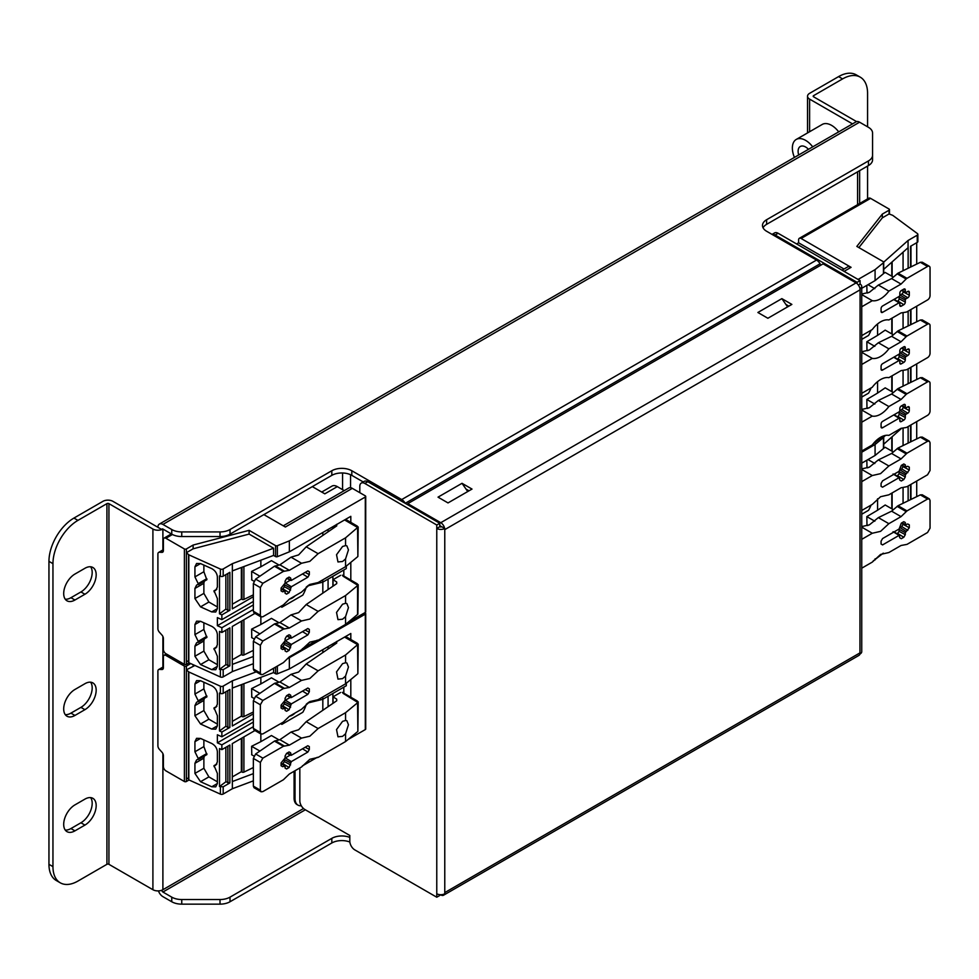 <?xml version="1.0" encoding="UTF-8"?>
<svg xmlns="http://www.w3.org/2000/svg" width="979" height="979" viewBox="0 0 979 979"><rect width="100%" height="100%" fill="white"/><g stroke="black" fill="none" stroke-linecap="round" stroke-linejoin="round"><path stroke-width="1.47" d="M812.717 146.862A18.736 10.818 -120 0 0 796.245 139.446A18.736 10.818 -120 0 0 792.366 148.013A18.736 10.818 -120 0 0 794.434 157.423M838.697 131.859A18.736 10.818 -120 0 0 822.225 124.443L796.245 139.446M808.47 149.31A10.598 6.119 -120 0 0 800.308 146.483A10.598 6.119 -120 0 0 798.105 151.341A10.598 6.119 -120 0 0 798.68 154.963M84.928 799.121A15.909 9.178 -60 0 1 92.883 798.326A15.909 9.178 -60 0 1 96.175 805.607A15.909 9.178 -60 0 1 84.928 825.089L74.942 830.853A15.909 9.178 -60 0 1 66.988 831.648A15.909 9.178 -60 0 1 64.553 818.897A15.909 9.178 -60 0 1 74.942 804.885L84.928 799.121M90.631 797.616A15.909 9.178 -60 0 1 92.185 803.294A15.909 9.178 -60 0 1 80.939 822.776L70.941 828.552A15.909 9.178 -60 0 1 65.238 830.045M84.928 568.285A15.909 9.178 -60 0 1 92.883 567.49A15.909 9.178 -60 0 1 96.175 574.771A15.909 9.178 -60 0 1 84.928 594.253L74.942 600.017A15.909 9.178 -60 0 1 66.988 600.812A15.909 9.178 -60 0 1 64.553 588.061A15.909 9.178 -60 0 1 74.942 574.049L84.928 568.285M90.631 566.78A15.909 9.178 -60 0 1 92.185 572.458A15.909 9.178 -60 0 1 80.939 591.94L70.941 597.716A15.909 9.178 -60 0 1 65.238 599.209M84.928 683.697A15.909 9.178 -60 0 1 92.883 682.914A15.909 9.178 -60 0 1 96.175 690.195A15.909 9.178 -60 0 1 84.928 709.665L74.942 715.441A15.909 9.178 -60 0 1 66.988 716.224A15.909 9.178 -60 0 1 64.553 703.485A15.909 9.178 -60 0 1 74.942 689.473L84.928 683.697M90.631 682.204A15.909 9.178 -60 0 1 92.185 687.882A15.909 9.178 -60 0 1 80.939 707.364L70.941 713.128A15.909 9.178 -60 0 1 65.238 714.633M813.598 95.648A1.42 0.82 0 0 0 813.598 96.799L813.598 95.648L842.589 78.907L838.587 76.607L809.609 93.335A7.073 4.075 0 0 0 807.54 96.223A7.073 4.075 0 0 0 809.609 99.112L852.513 123.88M171.753 897.143A14.134 8.162 0 0 0 181.751 899.53L220.018 899.53A14.134 8.162 0 0 0 230.016 897.143L230.016 901.757A14.134 8.162 180 0 1 220.018 904.143L181.751 904.143A14.134 8.162 180 0 1 171.753 901.757L171.753 897.143L162.893 892.028A1.42 0.82 60 0 1 161.902 890.29L162.893 889.715A7.073 4.075 180 0 1 161.792 890.241L161.902 890.29M230.016 897.143L331.82 838.354A14.134 8.162 180 0 1 349.809 837.4M349.858 842.038A14.134 8.162 0 0 0 331.82 842.98L331.82 838.354M230.016 901.757L331.82 842.98M171.753 901.757L162.893 896.642A7.073 4.075 60 0 1 158.439 890.902M48.95 864.322L52.952 866.635A35.342 20.4 120 0 0 60.27 882.813L56.268 880.5A35.342 20.4 -60 0 1 48.95 864.322L48.95 561.359A35.342 20.4 -60 0 1 73.939 518.075L102.93 501.334A7.073 4.075 0 0 1 112.915 501.334L156.897 526.726A1.42 0.82 0 0 0 157.913 526.971M73.939 518.075L77.941 520.375L106.919 503.647L106.919 864.322L77.941 881.063A35.342 20.4 120 0 1 60.27 882.813M77.941 520.375A35.342 20.4 120 0 0 52.952 563.659L48.95 561.359M52.952 866.635L52.952 563.659M161.902 529.615A1.42 0.82 60 0 1 162.893 529.039L161.902 529.615L157.9 527.302A7.073 4.075 60 0 1 159.369 524.071L856.05 121.849A7.073 4.075 60 0 1 859.586 122.191L868.434 127.307A14.134 8.162 0 0 1 872.57 133.071L872.57 159.785A14.134 8.162 180 0 1 868.434 165.561L868.434 160.935L766.618 219.724L766.618 224.338L868.434 165.561M106.919 864.322A1.42 0.82 180 0 1 108.926 864.322L152.908 889.715A7.073 4.075 180 0 0 161.792 890.241M161.792 529.553A7.073 4.075 0 0 1 152.908 529.039L108.926 503.647A1.42 0.82 0 0 0 106.919 503.647M813.598 96.799L856.588 121.616M159.369 524.071A7.073 4.075 60 0 1 162.893 524.426L171.753 529.529A14.134 8.162 0 0 0 181.751 531.927L220.018 531.927A14.134 8.162 0 0 0 230.016 529.529L230.016 534.155A14.134 8.162 180 0 1 220.018 536.541L181.751 536.541A14.134 8.162 180 0 1 171.753 534.155L171.753 529.529M162.893 549.953L162.893 529.039L171.753 534.155M766.618 219.724A14.134 8.162 180 0 0 762.482 225.488A14.134 8.162 180 0 0 766.618 231.264L816.535 260.071A7.073 4.075 60 0 1 820.059 263.804L820.855 265.162M405.294 503.353L405.257 503.292A7.073 4.075 -120 0 0 401.72 499.559L816.535 260.071M363.233 481.962L351.816 475.366A14.134 8.162 0 0 0 331.82 475.366L331.82 470.752L230.016 529.529M331.82 470.752A14.134 8.162 180 0 1 351.816 470.752L401.72 499.559M868.434 160.935A14.134 8.162 0 0 0 872.57 155.171M766.618 224.338A14.134 8.162 0 0 0 763.057 227.801M331.82 475.366L230.016 534.155M838.587 76.607A35.342 20.4 -60 0 1 856.258 74.857L860.26 77.157A35.342 20.4 120 0 0 842.589 78.907M860.26 77.157A35.342 20.4 120 0 1 867.578 93.335L867.578 126.805M867.578 166.051L867.578 198.908M441.456 526.861A1.42 0.82 -120 0 0 440.77 526.151L439.767 525.576M788.866 306.133L785.868 304.408L787.581 306.88M469.014 490.809L466.016 489.072L462.015 483.308L438.029 497.148L448.015 502.925L472.013 489.072L462.015 483.308M791.864 304.408L767.879 318.261L757.881 312.485L781.866 298.632L791.864 304.408M439.767 526.726L436.769 528.464L436.769 525.001L364.812 483.442A7.073 4.075 -120 0 0 361.275 483.1L364.274 481.362A7.073 4.075 60 0 1 367.81 481.717L439.767 523.263L439.767 526.726A1.42 0.82 0 0 0 441.774 526.726L444.637 528.391A5.654 3.267 -120 0 0 440.77 522.688L407.79 503.647L823.094 263.865L856.087 282.907A5.654 3.267 60 0 1 859.954 288.609L860.076 289.833L444.772 529.615L444.772 892.603L860.076 652.822A5.654 3.267 60 0 1 859.954 653.911L860.076 289.833A5.654 3.267 60 0 0 859.954 288.609M440.415 894.708L440.77 894.916A5.654 3.267 -120 0 0 443.597 895.198A5.654 3.267 -120 0 0 444.601 893.851M299.831 767.952L299.831 800.846A7.073 4.075 -120 0 0 304.836 809.498L349.809 835.479L349.809 841.242A7.073 4.075 -120 0 0 354.814 849.894L436.769 897.217L436.769 893.754A5.654 3.267 180 0 0 444.772 893.754L444.772 892.603M361.275 483.1A7.073 4.075 -120 0 0 359.807 486.33L359.807 492.682M436.769 897.217L439.767 895.491L439.767 894.659M772.052 234.397L774.585 232.929A7.073 4.075 60 0 1 778.121 233.283L860.076 280.606L860.076 284.069L858.363 285.06M778.121 233.283L775.123 235.009L857.078 282.331L857.078 283.641M775.123 235.009A7.073 4.075 -120 0 0 772.125 234.434M857.078 282.331L860.076 280.606M444.637 528.391L444.772 529.615M860.076 288.683A5.654 3.267 0 0 0 861.74 286.37A5.654 3.267 0 0 0 860.076 284.069M861.74 286.37L861.74 651.671A5.654 3.267 180 0 1 860.076 653.984M436.769 893.754L436.769 528.464A5.654 3.267 0 0 0 444.772 528.464M859.954 653.911A5.654 3.267 60 0 1 858.913 655.416L443.597 895.198M407.79 503.647L407.79 504.797M439.767 523.263L436.769 525.001M781.866 298.632L785.868 304.408M467.729 491.544L466.016 489.072M350.568 487.713L350.568 474.729M342.564 472.992L342.564 489.647M861.74 527.155L872.289 533.249L861.74 539.343M861.74 568.187L872.289 562.105L880.574 554.432L888.859 552.535L901.059 545.487L906.995 544.373L927.554 532.503L930.05 528.17L930.05 500.477L929.316 498.862L922.255 494.787L920.346 494.872L898.037 505.727L891.6 511.173L878.359 517.622L869.364 524.879L861.74 526.58M878.359 517.622L888.859 523.679L880.574 531.352L872.289 533.249M861.74 469.455L872.289 475.537L861.74 481.631M861.74 510.487L872.289 504.393L880.574 496.72L888.859 494.823L901.059 487.775L906.995 486.661L927.554 474.791L930.05 470.471L930.05 442.765L929.316 441.15L922.255 437.075L920.346 437.16L898.037 448.015L891.6 453.461L878.359 459.91L869.364 467.167L861.74 468.868M878.359 459.91L888.859 465.967L880.574 473.64L872.289 475.537M871.065 505.103A21.208 12.237 -60 0 1 868.544 510.304L861.74 514.232M861.74 452.2L875.079 444.503L883.45 437.589L883.45 448.553L875.079 455.468L875.079 444.503M882.899 436.316L883.291 436.548A1.42 0.82 180 0 1 883.45 437.589M873.097 561.065L883.266 553.159M875.079 558.813L875.079 559.915M875.079 455.468L861.74 463.165M866.978 467.411L866.831 460.228M866.978 525.123L866.831 516.606L874.822 521.22M877.576 498.8L877.576 510.23L866.831 516.606M883.694 437.013L885.518 435.398M883.45 448.553A1.42 0.82 0 0 0 883.45 447.623M883.707 444.221L901.683 428.239M877.576 510.23L885.187 504.993M883.633 448.358L885.187 447.281M916.711 438.922L916.711 421.606M916.711 496.634L916.711 481.056M908.133 443.108L908.133 426.563M908.133 500.82L908.133 486.012M903.066 445.58L903.066 428.031M903.066 503.279L903.066 487.469M893.313 509.68L885.322 505.066M867.981 459.555L874.822 463.508M893.313 451.968L885.322 447.354M867.773 525.576L866.831 525.025M867.773 467.864L866.831 467.326M891.6 511.173L901.059 516.631L888.859 523.679M898.037 505.727L906.995 510.903L927.554 499.033L920.346 494.872M891.6 453.461L901.059 458.931L888.859 465.967M898.037 448.015L906.995 453.191L927.554 441.321L920.346 437.16M907.753 466.31L909.307 467.154L909.307 470.03L905.306 474.937L905.306 476.957L903.813 479.551L901.316 480.995L899.811 480.138L899.065 477.679L882.568 487.199L881.076 486.343L881.076 483.455L882.568 480.86L899.065 471.327L901.316 465.417L903.813 463.973L905.306 464.841L905.306 466.861L907.814 466.285L909.307 467.154L907.814 466.285M899.811 480.077L901.316 480.995L899.811 480.138M899.811 478.119L893.754 474.399M881.076 486.282L882.568 487.199L881.076 486.343M903.813 463.973L905.306 464.841L903.764 464.009M901.953 465.049L906.064 467.289M929.316 441.15L927.554 441.321M906.995 453.191L901.059 458.931M907.753 524.022L909.307 524.854L909.307 527.742L905.306 532.649L905.306 534.669L903.813 537.263L901.316 538.707L899.811 537.838L899.065 535.391L882.568 544.911L881.076 544.043L881.076 541.154L882.568 538.56L899.065 529.039L901.316 523.129L903.813 521.685L905.306 522.553L905.306 524.573L907.814 523.998L909.307 524.854L907.814 523.998M899.811 537.777L901.316 538.707L899.811 537.838M899.811 535.819L893.754 532.111M881.076 543.981L882.568 544.911L881.076 544.043M903.813 521.685L905.306 522.553L903.764 521.709M901.953 522.762L906.064 525.001M929.316 498.862L927.554 499.033M906.995 510.903L901.059 516.631M906.064 473.64L900.068 469.932L901.818 468.929L903.103 466.077M894.023 474.534L893.068 473.971M897.278 476.161L899.101 473.616L899.101 471.597L905.306 474.937M906.064 531.352L900.068 527.644L901.818 526.641L903.103 523.789M894.023 532.233L893.068 531.683M897.278 533.873L899.101 531.328L899.101 529.309L905.306 532.649M861.74 410.005L872.289 416.099L861.74 422.194M861.74 451.038L872.289 444.955A21.208 12.237 -60 0 1 888.859 435.386L901.059 428.337L906.138 427.542A3.537 2.044 120 0 0 906.995 427.223L927.554 415.353A3.537 2.044 120 0 0 930.05 411.021L930.05 383.327A3.537 2.044 120 0 0 929.316 381.712L922.255 377.637L920.346 377.723L898.037 388.577L891.6 394.023L878.359 400.472L869.364 407.729L861.74 409.418M878.359 400.472L888.859 406.53A21.208 12.237 -60 0 1 880.574 414.203A21.208 12.237 -60 0 1 872.289 416.099M861.74 294.593L872.289 300.688L861.74 306.77M861.74 335.626L872.289 329.531A21.208 12.237 -60 0 1 888.859 319.962L901.059 312.925L906.138 312.117A3.537 2.044 120 0 0 906.995 311.799L927.554 299.941A3.537 2.044 120 0 0 930.05 295.609L930.05 267.903A3.537 2.044 120 0 0 929.316 266.288L922.255 262.213L920.346 262.299L898.037 273.165L891.6 278.599L878.359 285.048L869.364 292.317L861.74 294.006M878.359 285.048L888.859 291.118A21.208 12.237 -60 0 1 880.574 298.779A21.208 12.237 -60 0 1 872.289 300.688M861.74 352.305L872.289 358.387L861.74 364.482M861.74 393.338L872.289 387.243A21.208 12.237 -60 0 1 888.859 377.674L901.059 370.625L906.138 369.829A3.537 2.044 120 0 0 906.995 369.511L927.554 357.641A3.537 2.044 120 0 0 930.05 353.321L930.05 325.615A3.537 2.044 120 0 0 929.316 324L922.255 319.925L920.346 320.011L898.037 330.865L891.6 336.311L878.359 342.76L869.364 350.017L861.74 351.718M878.359 342.76L888.859 348.818A21.208 12.237 -60 0 1 880.574 356.491A21.208 12.237 -60 0 1 872.289 358.387M858.081 279.443L875.079 269.641L883.45 262.739L883.45 273.692A1.42 0.82 0 0 0 883.707 273.227L883.707 262.262A1.42 0.82 180 0 0 883.291 261.687L856.833 246.414L882.324 214.095L889.067 210.204A1.42 0.82 0 0 0 889.067 209.041L870.576 198.37A3.537 2.044 -120 0 0 868.814 198.199L799.341 238.301A3.537 2.044 60 0 1 801.103 238.472L851.081 267.328A7.073 4.075 -120 0 0 847.557 266.986L842.026 270.18M871.065 387.953A21.208 12.237 -60 0 1 868.544 393.154L861.74 397.082M871.065 330.241A21.208 12.237 -60 0 1 868.544 335.454L861.74 339.383M799.341 238.301A3.537 2.044 60 0 0 798.607 239.916L798.607 242.804L796.612 243.955M873.097 443.915L883.266 436.01M844.02 269.017L798.607 242.804M883.694 262.164L908.059 240.491L917.237 235.193A2.117 1.224 0 0 0 917.861 234.336A2.117 1.224 0 0 0 917.409 233.577L892.75 215.356L889.067 213.948L882.324 217.852L882.324 214.095M882.324 217.852L858.864 247.589M883.45 273.692L875.079 280.606L875.079 269.641M875.079 441.664L875.079 442.765M875.079 280.606L861.74 288.303M866.978 350.262L866.831 341.744L874.822 346.358M877.576 323.951L877.576 335.369L866.831 341.744M866.978 292.55L866.831 285.366M866.978 407.974L866.831 399.456L874.822 404.07M877.576 381.651L877.576 393.081L866.831 399.456M883.707 269.36L908.133 247.675L908.133 268.246M877.576 393.081L885.187 387.843M883.633 273.496L885.187 272.419M877.576 335.369L885.187 330.131M908.059 240.491L908.059 247.711M916.711 264.073L916.711 242.706M916.711 321.773L916.711 306.194M916.711 379.485L916.711 363.907M917.237 235.193L917.237 242.413A2.117 1.224 0 0 0 917.861 241.544L917.861 234.336M917.237 242.413L910.556 246.267L910.556 267.071M881.076 311.481L882.568 312.35A2.117 1.224 -60 0 1 881.492 312.436A2.117 1.224 -60 0 1 881.076 311.481L881.076 308.593A2.117 1.224 -60 0 1 882.568 305.999L899.065 296.478A1.065 0.612 120 0 0 899.811 295.181L899.811 293.162A2.117 1.224 -60 0 1 901.316 290.555L903.813 289.111A2.117 1.224 -60 0 1 904.841 289.001A2.117 1.224 -60 0 1 905.306 289.98L905.306 291.999A1.065 0.612 120 0 0 906.064 292.44L907.814 291.424A2.117 1.224 -60 0 1 908.842 291.301A2.117 1.224 -60 0 1 909.307 292.293L909.307 295.181A2.117 1.224 -60 0 1 907.814 297.775L906.064 298.779A1.065 0.612 120 0 0 905.306 300.076L905.306 302.095A2.117 1.224 -60 0 1 903.813 304.702L901.316 306.146A2.117 1.224 -60 0 1 900.227 306.231A2.117 1.224 -60 0 1 899.811 305.277L899.811 303.257A1.065 0.612 120 0 0 899.065 302.817L882.568 312.35M908.133 325.958L908.133 311.151M908.133 383.67L908.133 368.863M903.066 270.718L903.066 252.154M903.066 386.13L903.066 370.319M903.066 312.607L903.066 328.43M893.313 392.53L885.322 387.917M867.981 284.705L874.822 288.658M893.313 277.106L885.322 272.505M893.313 334.818L885.322 330.204M867.773 408.427L866.831 407.876M867.773 293.002L866.831 292.464M867.773 350.715L866.831 350.176M891.6 394.023L901.059 399.481L888.859 406.53M898.037 388.577L906.995 393.754L927.554 381.883L920.346 377.723M891.6 278.599L901.059 284.069L888.859 291.118M898.037 273.165L906.995 278.33L927.554 266.472L920.346 262.299M891.6 336.311L901.059 341.781L888.859 348.818M898.037 330.865L906.995 336.042L927.554 324.171L920.346 320.011M909.307 350.005L909.307 352.881A2.117 1.224 -60 0 1 907.814 355.487L906.064 356.491A1.065 0.612 120 0 0 905.306 357.788L905.306 359.807A2.117 1.224 -60 0 1 903.813 362.401L901.316 363.845A2.117 1.224 -60 0 1 900.227 363.943A2.117 1.224 -60 0 1 899.811 362.989L899.811 360.97A1.065 0.612 120 0 0 899.065 360.529L882.568 370.05A2.117 1.224 -60 0 1 881.492 370.148A2.117 1.224 -60 0 1 881.076 369.193L881.076 366.305A2.117 1.224 -60 0 1 882.568 363.711L899.065 354.178A1.065 0.612 120 0 0 899.811 352.881L899.811 350.861A2.117 1.224 -60 0 1 901.316 348.267L903.813 346.823A2.117 1.224 -60 0 1 904.841 346.701A2.117 1.224 -60 0 1 905.306 347.692L905.306 349.711A1.065 0.612 120 0 0 906.064 350.139L907.814 349.136A2.117 1.224 -60 0 1 908.842 349.013A2.117 1.224 -60 0 1 909.307 350.005L907.753 349.16M929.316 324A3.537 2.044 120 0 0 927.554 324.171M906.995 336.042A3.537 2.044 120 0 0 906.138 336.715L901.059 341.781M929.316 266.288A3.537 2.044 120 0 0 927.554 266.472M906.995 278.33A3.537 2.044 120 0 0 906.138 279.003L901.059 284.069M909.307 407.705L909.307 410.593A2.117 1.224 -60 0 1 907.814 413.187L906.064 414.203A1.065 0.612 120 0 0 905.306 415.5L905.306 417.519A2.117 1.224 -60 0 1 903.813 420.113L901.316 421.557A2.117 1.224 -60 0 1 900.227 421.643A2.117 1.224 -60 0 1 899.811 420.689L899.811 418.669A1.065 0.612 120 0 0 899.065 418.241L882.568 427.762A2.117 1.224 -60 0 1 881.492 427.847A2.117 1.224 -60 0 1 881.076 426.893L881.076 424.005A2.117 1.224 -60 0 1 882.568 421.411L899.065 411.89A1.065 0.612 120 0 0 899.811 410.593L899.811 408.573A2.117 1.224 -60 0 1 901.316 405.979L903.813 404.535A2.117 1.224 -60 0 1 904.841 404.413A2.117 1.224 -60 0 1 905.306 405.404L905.306 407.423A1.065 0.612 120 0 0 906.064 407.851L907.814 406.848A2.117 1.224 -60 0 1 908.842 406.726A2.117 1.224 -60 0 1 909.307 407.705L907.753 406.872M929.316 381.712A3.537 2.044 120 0 0 927.554 381.883M906.995 393.754A3.537 2.044 120 0 0 906.138 394.415L901.059 399.481M906.064 356.491L900.068 352.783L901.818 351.779A1.823 1.052 120 0 0 903.103 349.54L903.103 348.928M897.278 359.012L897.816 358.706A1.823 1.052 120 0 0 899.101 356.466L899.101 354.447L905.306 357.788M906.064 298.779L900.068 295.083L901.818 294.067A1.823 1.052 120 0 0 903.103 291.84L903.103 291.216M897.278 301.299L897.816 300.994A1.823 1.052 120 0 0 899.101 298.754L899.101 296.735L905.306 300.076M906.064 414.203L900.068 410.495L901.818 409.491A1.823 1.052 120 0 0 903.103 407.252L903.103 406.64M897.278 416.724L897.816 416.405A1.823 1.052 120 0 0 899.101 414.178L899.101 412.159L905.306 415.5M295.12 712.969A11.307 6.535 -60 0 1 292.342 715.147A11.307 6.535 -60 0 1 289.551 716.175M309.829 701.588L318.114 699.691L345.563 683.844L345.563 676.073L342.564 678.643L337.975 679.108L336.531 671.875L342.564 663.64L345.563 662.759L345.563 654.988L318.114 670.835L306.207 663.958L298.632 672.035L291.044 674.335L279.884 681.984L274.45 683.391L255.641 696.265L253.353 700.719L253.353 728.425L254.026 730.004L261.087 734.079L262.849 733.907L283.408 722.037L289.343 716.298L301.544 709.261L309.829 701.588M309.829 759.3L318.114 757.391L345.563 741.556L345.563 733.785L342.564 736.355L337.975 736.808L336.531 729.575L342.564 721.352L345.563 720.471L345.563 712.7L318.114 728.547L306.207 721.67L298.632 729.747L291.044 732.047L279.884 739.696L274.45 741.103L255.641 753.977L253.353 758.431L253.353 786.125L254.026 787.716L261.087 791.791L262.849 791.607L283.408 779.749L289.343 774.01L301.544 766.961L309.829 759.3M163.395 666.809L158.635 669.563A3.537 2.044 60 0 0 157.9 671.178L157.9 745.839A3.537 2.044 60 0 0 159.344 749.29L161.951 752.202A3.537 2.044 60 0 1 163.395 755.653L163.395 766.508A3.537 2.044 60 0 0 165.892 770.84L184.382 781.511A1.42 0.82 180 0 0 186.389 781.511L186.389 669.844L194.907 665.487M166.357 653.96L164.129 655.245A3.537 2.044 60 0 0 163.395 656.86L163.395 667.715A3.537 2.044 60 0 1 162.661 669.342A3.537 2.044 60 0 1 161.951 669.501L159.344 669.403L163.395 667.054M158.635 669.563A3.537 2.044 60 0 1 159.344 669.403M164.129 655.245A3.537 2.044 60 0 1 165.892 655.416L184.382 666.099L184.382 781.511M308.838 702.2L306.292 704.207A21.208 12.237 -60 0 1 302.792 712.284L281.879 724.362A21.208 12.237 -60 0 1 281.732 724.276A21.208 12.237 -60 0 1 280.74 723.579M189.033 779.982L186.389 781.511M365.302 614.163L365.302 729.575A1.42 0.82 0 0 0 365.718 729L365.718 613.576A1.42 0.82 180 0 1 365.302 614.163L287.398 658.806M365.302 729.575L347.9 739.622M317.306 757.281L302.352 765.921M190.721 663.591L186.389 666.099A1.42 0.82 180 0 1 184.382 666.099M364.812 612.719L365.302 613.001A1.42 0.82 180 0 1 365.718 613.576M322.727 697.024L322.727 699.336L308.838 702.738M350.812 639.507L350.812 633.486L289.343 668.987L289.343 658.023M350.812 697.219L350.812 679.512M256.265 671.851L232.366 680.809L223.188 686.108A2.117 1.224 180 0 1 220.385 686.206L188.825 671.973L186.389 669.844L186.389 666.099M188.555 779.015L186.389 777.767M193.132 664.68L193.132 665.953M273.569 668.278L273.569 672.573L275.564 673.723A1.42 0.82 0 0 0 277.375 673.821L277.375 666.075M289.343 668.987L277.375 673.821M260.855 733.944L260.855 741.641L271.452 735.523M322.825 710.289L322.825 699.275M322.825 652.577L322.825 649.652M260.855 677.346L260.855 683.929L271.452 677.811M346.309 683.22L346.309 685.716L322.727 699.336M253.353 780.863L232.366 788.731L223.188 794.03A2.117 1.224 180 0 1 220.385 794.128L188.825 779.884L188.825 671.973M232.292 776.934L241.36 771.709L241.997 772.076A1.42 0.82 0 0 0 243.906 772.125L253.353 767.548M253.353 773.643L232.292 781.56L232.292 743.612L254.944 730.53M253.353 713.85L232.292 726.014L232.292 688.066L273.569 672.573M343.813 693.181L343.813 687.16M243.906 683.697L243.906 716.579L253.353 712.002M251.774 697.097L251.615 688.58L259.9 693.365M260.855 683.929L251.615 688.58M251.774 754.809L251.615 746.292L259.9 751.064M260.855 741.641L251.615 746.292M343.005 693.328L357.873 702.494L358.216 701.833M333.056 703.277L333.056 696.828L340.57 692.496M333.056 645.577L333.056 643.741M232.366 788.731L232.366 781.511M194.931 763.314L194.931 773.41L203.877 768.246L203.877 758.138L194.931 763.314L196.571 759.973L206.802 754.576L203.877 746.598L203.877 739.94M198.529 759.166L194.931 751.774L203.877 746.598M194.931 741.666L196.571 738.325L200.536 738.435L194.931 741.666L194.931 751.774M217.375 781.805L208.882 776.898L200.536 781.707L211.758 786.773L215.735 786.871L217.375 783.53L217.375 773.434L214.095 765.664L215.735 765.235L217.375 761.895L217.375 751.799C217.02 748.152 215.147 745.386 211.758 743.489L200.536 738.435M214.095 766.716L214.095 765.664L216.861 764.061M200.536 781.707L194.931 773.41M194.931 705.602L194.931 715.698L203.877 710.534L203.877 700.438L194.931 705.602L196.571 702.261L206.802 696.864L203.877 688.886L203.877 682.228M198.529 701.453L194.931 694.062L203.877 688.886M194.931 683.966L196.571 680.625L200.536 680.723L194.931 683.966L194.931 694.062M217.375 724.093L208.882 719.186L200.536 724.007L211.758 729.061L215.735 729.159L217.375 725.831L217.375 715.722L214.095 707.952L215.735 707.523L217.375 704.182L217.375 694.087C217.02 690.44 215.147 687.674 211.758 685.777L200.536 680.723M214.095 709.004L214.095 707.952L216.861 706.361M200.536 724.007L194.931 715.698M220.385 686.206L220.385 693.426L219.492 693.022L219.492 730.97L221.866 732.035L221.866 736.795L217.375 734.764L217.375 742.853L253.353 722.074M223.188 794.03L223.188 786.81L219.492 786.516L225.868 781.805L225.868 747.32M217.375 742.853L221.866 744.872L221.866 749.633L219.492 748.568L219.492 786.516M223.188 786.81L229.869 782.955L229.869 745.019L221.866 749.633M232.366 680.809L232.366 688.029M221.866 732.035L229.869 727.409L229.869 689.473L223.188 693.328L223.188 686.108M253.353 718.61L221.866 736.795M221.866 744.872L253.353 726.687M241.36 771.709L241.36 738.374M232.292 721.388L241.36 716.163L241.36 684.651M220.385 693.426A2.117 1.224 0 0 0 223.188 693.328M243.906 716.579A1.42 0.82 180 0 1 241.997 716.53L241.36 716.163M345.563 712.7L357.873 702.494L357.298 700.976L342.332 692.324M306.207 721.67L336.727 700.768L336.69 699.153L336.727 700.768L336.69 699.153L333.056 696.828M344.571 637.096L357.873 644.782L357.298 643.264L345.599 636.497M219.492 730.97L225.868 726.259L225.868 691.774M225.868 781.805L229.869 782.955M227.874 690.623L227.874 727.409L229.869 727.409M227.874 727.409L225.868 726.259M253.965 698.357L251.615 696.999M253.965 756.069L251.615 754.711M357.568 702.8L357.873 731.35L358.204 701.882M345.563 654.988L358.216 644.121M357.568 645.088L357.873 673.638L358.204 644.17M336.69 641.649L336.69 643.093L336.69 641.453L336.727 643.056L306.207 663.958M204.293 756.069L203.877 758.138M206.802 754.576L206.802 753.536L198.199 758.492M208.882 776.898L203.877 768.246M204.293 698.357L203.877 700.438M206.802 696.864L206.802 695.824L198.199 700.78M208.882 719.186L203.877 710.534M279.015 682.179L271.599 677.896M279.015 739.891L271.599 735.608M345.563 720.471L346.884 720.728L348.451 724.754L345.563 733.785M357.568 731.656L345.563 741.556M345.563 662.759L346.884 663.016L348.451 667.042L345.563 676.073M357.568 673.944L345.563 683.844M291.044 674.335L301.544 680.405L289.343 687.454L283.408 688.567L262.849 700.438L260.353 704.758L260.353 732.463L261.087 734.079M289.343 687.454L279.884 681.984M318.114 670.835L309.829 678.508L301.544 680.405M291.044 732.047L301.544 738.117L289.343 745.154L283.408 746.279L262.849 758.138L260.353 762.47L260.353 790.175L261.087 791.791M289.343 745.154L279.884 739.696M318.114 728.547L309.829 736.208L301.544 738.117M281.095 765.786L281.095 762.898L285.097 758.003L285.097 755.984L286.59 753.377L289.086 751.933L290.592 752.802L291.338 755.262L307.834 745.729L309.327 746.598L309.327 749.486L307.834 752.08L291.338 761.601L289.086 767.524L286.59 768.968L285.097 768.099L285.097 766.08L282.588 766.655L281.095 765.725M289.086 751.933L290.592 752.802L289.038 751.97M287.226 753.01L291.338 755.262M307.834 745.729L309.327 746.598L307.785 745.765M285.097 768.038L286.59 768.968L285.097 768.099M285.097 766.08L281.095 763.632M281.095 708.074L281.095 705.198L285.097 700.291L285.097 698.272L286.59 695.677L289.086 694.233L290.592 695.09L291.338 697.55L307.834 688.029L309.327 688.886L309.327 691.774L307.834 694.368L291.338 703.901L289.086 709.812L286.59 711.256L285.097 710.387L285.097 708.368L282.588 708.943L281.095 708.013M289.086 694.233L290.592 695.09L289.038 694.258M287.226 695.31L291.338 697.55M307.834 688.029L309.327 688.886L307.785 688.053M285.097 710.326L286.59 711.256L285.097 710.387M285.097 708.368L281.095 705.932M282.564 764.122L284.387 761.576L284.412 759.251M285.085 758.089L290.298 755.042M282.564 706.41L284.387 703.877L284.412 701.539M285.085 700.377L290.298 697.329M295.12 595.819A11.307 6.535 -60 0 1 292.342 597.998A11.307 6.535 -60 0 1 289.551 599.026M309.829 584.439L318.114 582.542L345.563 566.694L345.563 558.923L342.564 561.493L337.975 561.958L336.531 554.726L342.564 546.49L345.563 545.609L345.563 537.838L318.114 553.686L306.207 546.808L298.632 554.885L291.044 557.186L279.884 564.834L274.45 566.241L255.641 579.115L253.353 583.57L253.353 611.275L254.026 612.854L261.087 616.929L262.849 616.758L283.408 604.887L289.343 599.148L301.544 592.111L309.829 584.439M309.829 642.151L318.114 640.242L345.563 624.406L345.563 616.635L342.564 619.205L337.975 619.658L336.531 612.426L342.564 604.202L345.563 603.321L345.563 595.55L318.114 611.398L306.207 604.52L298.632 612.597L291.044 614.898L279.884 622.546L274.45 623.953L255.641 636.827L253.353 641.282L253.353 668.975L254.026 670.566L261.087 674.641L262.849 674.458L283.408 662.599L289.343 656.86L301.544 649.811L309.829 642.151M163.395 549.66L158.635 552.413A3.537 2.044 60 0 0 157.9 554.028L157.9 628.689A3.537 2.044 60 0 0 159.344 632.14L161.951 635.053A3.537 2.044 60 0 1 163.395 638.504L163.395 649.358A3.537 2.044 60 0 0 165.892 653.691L184.382 664.362A1.42 0.82 180 0 0 186.389 664.362L186.389 552.694L193.132 548.803L249.107 534.081L249.107 530.337L193.132 545.046L186.389 548.95A1.42 0.82 180 0 1 184.382 548.95L184.382 664.362M171.362 533.922L164.129 538.095A3.537 2.044 60 0 0 163.395 539.71L163.395 550.565A3.537 2.044 60 0 1 162.661 552.193A3.537 2.044 60 0 1 161.951 552.352L159.344 552.254L163.395 549.917M158.635 552.413A3.537 2.044 60 0 1 159.344 552.254M164.129 538.095A3.537 2.044 60 0 1 165.892 538.266L184.382 548.95M344.241 490.626L337.314 486.624L324.82 493.832L312.325 486.624M308.838 585.05L306.292 587.057A21.208 12.237 -60 0 1 302.792 595.134L281.879 607.213A21.208 12.237 -60 0 1 281.732 607.127A21.208 12.237 -60 0 1 280.74 606.429M189.033 662.832L186.389 664.362M365.302 497.014L365.302 612.426A1.42 0.82 0 0 0 365.718 611.851L365.718 496.426A1.42 0.82 180 0 1 365.302 497.014L289.343 540.873L277.375 545.707A1.42 0.82 180 0 1 275.564 545.609L249.107 530.337M365.302 612.426L347.9 622.473M317.306 640.131L302.352 648.771M263.853 514.611L285.342 527.02L352.318 488.35L365.302 495.851A1.42 0.82 180 0 1 365.718 496.426M313.304 487.187A12.727 7.342 -120 0 0 312.79 486.355M337.314 486.624A10.598 6.119 -120 0 0 332.016 486.098L321.724 492.045M322.727 579.874L322.727 582.187L308.838 585.589M350.812 522.358L350.812 516.337L289.343 551.838L289.343 540.873M350.812 580.07L350.812 562.362M352.318 488.35A7.073 4.075 -120 0 0 348.781 488.007L283.274 525.821M249.107 534.081L273.569 548.216L232.366 563.659L223.188 568.958A2.117 1.224 180 0 1 220.385 569.056L188.825 554.824L186.389 552.694L186.389 548.95M188.555 661.865L186.389 660.617M193.132 545.046L193.132 548.803M273.569 548.216L273.569 555.423L275.564 556.574A1.42 0.82 0 0 0 277.375 556.672L277.375 545.707M289.343 551.838L277.375 556.672M260.855 616.794L260.855 624.492L271.452 618.373M322.825 593.139L322.825 582.126M322.825 535.427L322.825 532.503M260.855 560.196L260.855 566.78L271.452 560.661M346.309 566.07L346.309 568.566L322.727 582.187M253.353 663.713L232.366 671.582L223.188 676.881A2.117 1.224 180 0 1 220.385 676.978L188.825 662.734L188.825 554.824M232.292 659.785L241.36 654.559L241.997 654.927A1.42 0.82 0 0 0 243.906 654.975L253.353 650.399M253.353 656.493L232.292 664.411L232.292 626.462L254.944 613.38M253.353 596.7L232.292 608.865L232.292 570.916L273.569 555.423M343.813 576.031L343.813 570.011M243.906 566.547L243.906 599.429L253.353 594.853M251.774 579.947L251.615 571.43L259.9 576.215M260.855 566.78L251.615 571.43M251.774 637.659L251.615 629.142L259.9 633.915M260.855 624.492L251.615 629.142M343.005 576.178L357.873 585.344L358.216 584.683L357.873 614.2L345.563 624.406M333.056 586.127L333.056 579.678L340.57 575.346M333.056 528.427L333.056 526.592M232.366 671.582L232.366 664.362M194.931 646.164L194.931 656.26L203.877 651.096L203.877 640.988L194.931 646.164L196.571 642.824L206.802 637.427L203.877 629.448L203.877 622.791M198.529 642.016L194.931 634.625L203.877 629.448M194.931 624.516L196.571 621.175L200.536 621.286L194.931 624.516L194.931 634.625M217.375 664.655L208.882 659.748L200.536 664.557L211.758 669.624L215.735 669.722L217.375 666.381L217.375 656.285L214.095 648.514L215.735 648.086L217.375 644.745L217.375 634.649C217.02 631.002 215.147 628.237 211.758 626.34L200.536 621.286M214.095 649.566L214.095 648.514L216.861 646.911M200.536 664.557L194.931 656.26M194.931 588.452L194.931 598.548L203.877 593.384L203.877 583.288L194.931 588.452L196.571 585.112L206.802 579.715L203.877 571.736L203.877 565.079M198.529 584.304L194.931 576.912L203.877 571.736M194.931 566.817L196.571 563.476L200.536 563.574L194.931 566.817L194.931 576.912M217.375 606.943L208.882 602.036L200.536 606.858L211.758 611.912L215.735 612.01L217.375 608.681L217.375 598.573L214.095 590.802L215.735 590.374L217.375 587.033L217.375 576.937C217.02 573.29 215.147 570.524 211.758 568.628L200.536 563.574M214.095 591.854L214.095 590.802L216.861 589.211M200.536 606.858L194.931 598.548M220.385 569.056L220.385 576.276L219.492 575.872L219.492 613.821L221.866 614.885L221.866 619.646L217.375 617.614L217.375 625.703L253.353 604.924M223.188 676.881L223.188 669.66L219.492 669.367L225.868 664.655L225.868 630.17M217.375 625.703L221.866 627.723L221.866 632.483L219.492 631.418L219.492 669.367M223.188 669.66L229.869 665.806L229.869 627.869L221.866 632.483M232.366 563.659L232.366 570.879M221.866 614.885L229.869 610.26L229.869 572.323L223.188 576.178L223.188 568.958M253.353 601.461L221.866 619.646M221.866 627.723L253.353 609.538M241.36 654.559L241.36 621.224M232.292 604.239L241.36 599.013L241.36 567.502M220.385 576.276A2.117 1.224 0 0 0 223.188 576.178M243.906 599.429A1.42 0.82 180 0 1 241.997 599.381L241.36 599.013M345.563 595.55L357.873 585.344L357.298 583.827L342.332 575.175M336.69 583.643L336.69 582.003L336.727 583.619L336.69 582.003L333.056 579.678M344.571 519.947L357.873 527.632L357.298 526.115L345.599 519.347M219.492 613.821L225.868 609.109L225.868 574.624M225.868 664.655L229.869 665.806M227.874 573.474L227.874 610.26L229.869 610.26M227.874 610.26L225.868 609.109M253.965 581.208L251.615 579.849M253.965 638.92L251.615 637.562M345.563 537.838L358.216 526.971M357.568 527.938L357.873 556.488L358.204 527.02M336.727 525.907L336.69 524.303L336.727 525.907L306.207 546.808M204.293 638.92L203.877 640.988M206.802 637.427L206.802 636.387L198.199 641.343M208.882 659.748L203.877 651.096M204.293 581.208L203.877 583.288M206.802 579.715L206.802 578.675L198.199 583.631M208.882 602.036L203.877 593.384M279.015 565.03L271.599 560.747M279.015 622.742L271.599 618.459M336.727 583.619L306.207 604.52M345.563 603.321L346.884 603.578L348.451 607.604L345.563 616.635M345.563 545.609L346.884 545.866L348.451 549.892L345.563 558.923M357.568 556.794L345.563 566.694M291.044 557.186L301.544 563.255L289.343 570.304L283.408 571.418L262.849 583.288L260.353 587.608L260.353 615.314L261.087 616.929M289.343 570.304L279.884 564.834M318.114 553.686L309.829 561.359L301.544 563.255M291.044 614.898L301.544 620.967L289.343 628.004L283.408 629.13L262.849 640.988L260.353 645.32L260.353 673.026L261.087 674.641M289.343 628.004L279.884 622.546M318.114 611.398L309.829 619.058L301.544 620.967M281.095 648.636L281.095 645.748L285.097 640.853L285.097 638.834L286.59 636.228L289.086 634.784L290.592 635.652L291.338 638.112L307.834 628.579L309.327 629.448L309.327 632.336L307.834 634.93L291.338 644.451L289.086 650.374L286.59 651.818L285.097 650.949L285.097 648.93L282.588 649.505L281.095 648.575M289.086 634.784L290.592 635.652L289.038 634.82M287.226 635.861L291.338 638.112M307.834 628.579L309.327 629.448L307.785 628.616M285.097 650.888L286.59 651.818L285.097 650.949M285.097 648.93L281.095 646.483M281.095 590.924L281.095 588.049L285.097 583.141L285.097 581.122L286.59 578.528L289.086 577.084L290.592 577.94L291.338 580.4L307.834 570.879L309.327 571.736L309.327 574.624L307.834 577.218L291.338 586.751L289.086 592.662L286.59 594.106L285.097 593.237L285.097 591.218L282.588 591.793L281.095 590.863M289.086 577.084L290.592 577.94L289.038 577.108M287.226 578.161L291.338 580.4M307.834 570.879L309.327 571.736L307.785 570.904M285.097 593.176L286.59 594.106L285.097 593.237M285.097 591.218L281.095 588.783M282.564 646.972L284.387 644.427L284.412 642.102M285.085 640.939L290.298 637.892M282.564 589.26L284.387 586.727L284.412 584.39M285.085 583.227L290.298 580.18M294.092 771.268L294.092 798.105L295.034 798.644A14.134 8.162 120 0 0 297.959 805.117A14.134 8.162 120 0 0 301.287 805.741M295.034 770.73L295.034 798.644M297.959 805.117L297.016 804.579A14.134 8.162 -60 0 1 294.092 798.105M809.609 99.112L809.609 131.724M162.893 892.028L305.338 809.792M162.893 636.485L162.893 667.103M162.893 753.634L162.893 889.715L303.514 808.532M857.58 204.672L857.58 171.827M108.926 864.322L108.926 503.647M152.908 529.039L152.908 889.715M405.257 503.292L820.059 263.804M162.893 524.426L859.586 122.191M351.816 470.752L351.816 475.366M70.941 713.128L74.942 715.441M80.939 707.364L84.928 709.665M70.941 597.716L74.942 600.017M80.939 591.94L84.928 594.253M70.941 828.552L74.942 830.853M80.939 822.776L84.928 825.089M181.751 899.53L181.751 904.143M220.018 904.143L220.018 899.53M181.751 531.927L181.751 536.541M220.018 536.541L220.018 531.927M856.087 282.907L440.77 522.688M367.81 481.717L364.812 483.442M891.796 508.799L891.796 493.135M891.796 451.086L891.796 437.038M910.556 425.167L910.556 441.921M910.556 484.605L910.556 499.633M897.107 506.351L906.138 511.564M897.107 448.639L906.138 453.864M903.103 466.689L909.307 470.03M907.814 472.637L901.818 468.929M897.816 475.855L903.813 479.551M899.101 473.616L905.306 476.957M903.103 524.401L909.307 527.742M907.814 530.337L901.818 526.641M897.816 533.555L903.813 537.263M899.101 531.328L905.306 534.669M870.576 198.37L801.103 238.472M851.081 267.328L844.094 271.367M889.067 210.204L889.067 213.948M891.796 391.649L891.796 375.985M891.796 276.237L891.796 262.176M891.796 333.937L891.796 318.273M910.556 367.455L910.556 382.483M910.556 309.743L910.556 324.771L910.556 309.743M897.107 389.201L906.138 394.415M897.107 273.79L906.138 279.003M897.107 331.502L906.138 336.715M903.103 349.54L909.307 352.881M907.814 355.487L901.818 351.779M905.306 349.711L901.953 347.9M903.764 346.86L905.306 347.692M881.076 369.132L882.568 370.05M893.754 357.249L899.065 360.529M899.811 362.928L901.316 363.845M897.816 358.706L903.813 362.401M899.101 356.466L905.306 359.807M903.103 291.84L909.307 295.181M907.814 297.775L901.818 294.067M907.753 291.461L909.307 292.293M905.306 291.999L901.953 290.188M903.764 289.148L905.306 289.98M893.754 299.537L899.065 302.817M899.811 305.215L901.316 306.146M897.816 300.994L903.813 304.702M899.101 298.754L905.306 302.095M903.103 407.252L909.307 410.593M907.814 413.187L901.818 409.491M905.306 407.423L901.953 405.612M903.764 404.56L905.306 405.404M881.076 426.832L882.568 427.762M893.754 414.961L899.065 418.241M899.811 420.627L901.316 421.557M897.816 416.405L903.813 420.113M899.101 414.178L905.306 417.519M165.892 655.416L167.397 654.559M163.163 668.804L161.951 669.501M275.564 667.127L275.564 673.723M328.075 648.991L328.075 646.617M328.075 706.691L328.075 696.253M243.906 736.906L243.906 772.125M220.385 786.908L220.385 794.128M241.997 684.407L241.997 716.53M241.997 738.007L241.997 772.076M211.758 786.773L217.375 783.53M211.758 729.061L217.375 725.831M227.874 746.169L227.874 782.955M274.45 683.391L283.408 688.567M262.849 700.438L255.641 696.265M253.353 700.719L260.353 704.758M260.353 732.463L253.353 728.425M274.45 741.103L283.408 746.279M262.849 758.138L255.641 753.977M253.353 758.431L260.353 762.47M260.353 790.175L253.353 786.125M284.265 688.249L275.234 683.036M284.265 745.949L275.234 740.736M283.09 763.816L289.086 767.524M284.387 761.576L290.592 764.917M284.387 759.557L290.592 762.898M291.338 761.601L285.342 757.905M302.523 748.8L307.834 752.08M305.191 747.258L309.327 749.486M283.09 706.104L289.086 709.812M284.387 703.877L290.592 707.217M284.387 701.857L290.592 705.198M291.338 703.901L285.342 700.193M302.523 691.088L307.834 694.368M305.191 689.546L309.327 691.774M165.892 538.266L172.414 534.51M163.163 551.654L161.951 552.352M275.564 545.609L275.564 556.574M328.075 531.842L328.075 529.468M328.075 589.542L328.075 579.103M243.906 619.756L243.906 654.975M220.385 669.758L220.385 676.978M241.997 567.257L241.997 599.381M241.997 620.857L241.997 654.927M336.69 524.499L336.69 525.943M211.758 669.624L217.375 666.381M211.758 611.912L217.375 608.681M227.874 629.02L227.874 665.806M357.568 585.65L357.568 614.506M274.45 566.241L283.408 571.418M262.849 583.288L255.641 579.115M253.353 583.57L260.353 587.608M260.353 615.314L253.353 611.275M274.45 623.953L283.408 629.13M262.849 640.988L255.641 636.827M253.353 641.282L260.353 645.32M260.353 673.026L253.353 668.975M284.265 571.1L275.234 565.886M284.265 628.799L275.234 623.586M283.09 646.666L289.086 650.374M284.387 644.427L290.592 647.768M284.387 642.408L290.592 645.748M291.338 644.451L285.342 640.755M302.523 631.651L307.834 634.93M305.191 630.109L309.327 632.336M283.09 588.954L289.086 592.662M284.387 586.727L290.592 590.068M284.387 584.708L290.592 588.049M291.338 586.751L285.342 583.043M302.523 573.939L307.834 577.218M305.191 572.397L309.327 574.624M859.648 170.627L859.648 203.485M807.54 132.924L807.54 96.223M883.707 448.088L883.707 437.123M892.126 508.994L892.126 492.939M892.126 451.282L892.126 436.744M910.972 441.725L910.972 424.923M910.972 499.437L910.972 484.372M905.538 467.35L901.561 465.27M899.603 477.642L894.157 474.166M905.538 525.062L901.561 522.982M899.603 535.342L894.157 531.878M889.483 214.193L889.483 209.628M892.126 391.845L892.126 375.789M892.126 334.133L892.126 318.089M892.126 276.421L892.126 261.882M910.972 266.863L910.972 246.023M910.972 382.287L910.972 367.223M910.972 324.575L910.972 309.511M905.538 350.201L901.561 348.12M899.603 360.492L894.157 357.017M905.538 292.488L901.561 290.42M899.603 302.78L894.157 299.305M905.538 407.913L901.561 405.832M899.603 418.192L894.157 414.729M188.555 671.655L188.555 779.565M332.897 643.827L332.897 645.675M332.897 693.462L332.897 703.387M213.936 765.7L216.897 763.987M213.936 708.001L216.897 706.287M198.37 759.496L206.936 754.552M198.37 701.784L206.936 696.84M284.889 765.602L281.095 763.192M290.824 755.311L286.835 753.243M284.889 707.89L281.095 705.48M290.824 697.611L286.835 695.531M188.555 554.506L188.555 662.416M332.897 526.678L332.897 528.525M332.897 576.313L332.897 586.237M213.936 648.551L216.897 646.838M213.936 590.851L216.897 589.138M198.37 642.346L206.936 637.402M198.37 584.634L206.936 579.69M284.889 648.453L281.095 646.042M290.824 638.161L286.835 636.093M284.889 590.741L281.095 588.33M290.824 580.461L286.835 578.381"/></g></svg>
